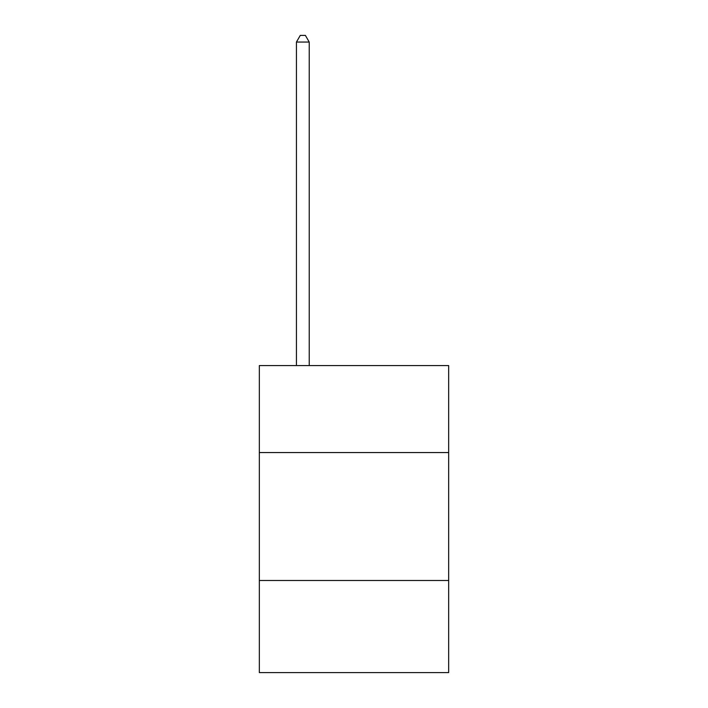 <?xml version="1.0" encoding="UTF-8"?>
<svg xmlns="http://www.w3.org/2000/svg" width="708" height="708" viewBox="0 0 708 708"><rect width="100%" height="100%" fill="white"/><g stroke="black" fill="none" stroke-linecap="round" stroke-linejoin="round"><path stroke-width="1.06" d="M448.668 452.562L448.668 365.567L259.332 365.567L259.332 452.562L448.668 452.562L448.668 672.6L259.332 672.6L259.332 452.562M448.668 580.489L259.332 580.489M309.228 365.567L309.228 42.055L296.431 42.055L296.431 365.567M296.431 42.055L300.272 35.4L305.387 35.4L309.228 42.055"/></g></svg>
